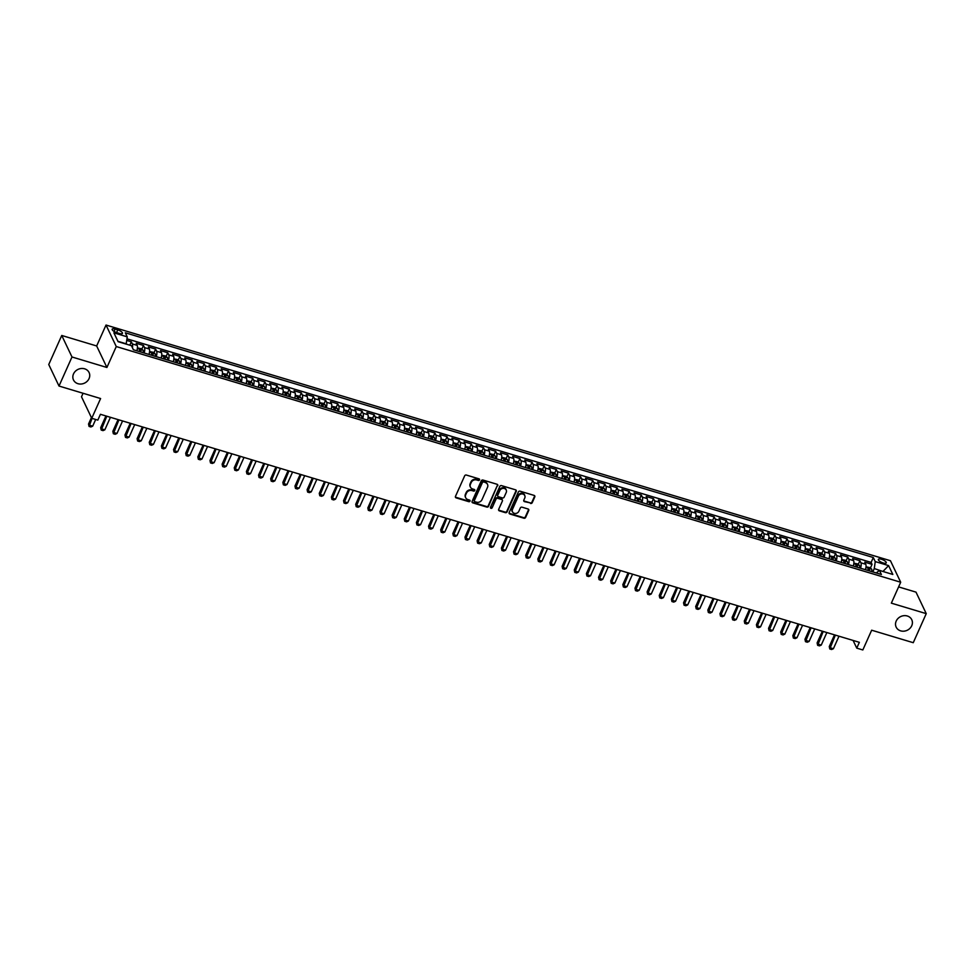 <?xml version="1.0" encoding="UTF-8"?>
<svg xmlns="http://www.w3.org/2000/svg" width="975" height="975" viewBox="0 0 975 975"><rect width="100%" height="100%" fill="white"/><g stroke="black" fill="none" stroke-linecap="round" stroke-linejoin="round"><path stroke-width="1.46" d="M479.505 479.907A0.926 0.817 154.5 0 0 479.03 478.859L466.367 475.057A1.328 1.17 154.5 0 0 464.661 475.837L455.471 496.372A1.328 1.17 154.5 0 0 456.154 497.872L468.817 501.674A0.926 0.817 154.5 0 0 470.011 500.48A0.926 0.817 154.5 0 0 469.536 500.077L467.89 499.578A4.241 3.729 154.5 0 1 465.709 494.788L466.477 493.07A4.241 3.729 154.5 0 1 471.924 490.571L473.57 491.059A0.926 0.817 154.5 0 0 474.764 489.864A0.926 0.817 154.5 0 0 474.277 489.462L472.643 488.975A4.241 3.729 154.5 0 1 470.462 484.173L471.23 482.467A4.241 3.729 154.5 0 1 476.678 479.968L478.311 480.456A0.926 0.817 154.5 0 0 479.505 479.907M470.328 486.854A4.241 3.729 154.5 0 1 470.182 483.6L470.949 481.882A4.241 3.729 154.5 0 1 476.397 479.383L478.03 479.871A0.926 0.817 154.5 0 0 479.298 479.005M455.374 496.982A1.328 1.17 154.5 0 0 455.873 497.287L468.548 501.089A0.926 0.817 154.5 0 0 469.804 500.212M465.575 497.457A4.241 3.729 154.5 0 1 465.441 494.203L466.208 492.497A4.241 3.729 154.5 0 1 471.644 489.986L473.289 490.486A0.926 0.817 154.5 0 0 474.557 489.608M896.196 621.087A8.641 7.593 154.5 0 0 896.171 627.144A8.641 7.593 154.5 0 0 903.935 631.178A8.641 7.593 154.5 0 0 911.735 625.755A8.641 7.593 154.5 0 0 911.759 619.71A8.641 7.593 154.5 0 0 903.996 615.664A8.641 7.593 154.5 0 0 896.196 621.087M73.515 373.913A8.641 7.593 154.5 0 0 73.491 379.97A8.641 7.593 154.5 0 0 81.254 384.016A8.641 7.593 154.5 0 0 89.054 378.592A8.641 7.593 154.5 0 0 89.078 372.535A8.641 7.593 154.5 0 0 81.315 368.489A8.641 7.593 154.5 0 0 73.515 373.913M881.424 559.26A4.314 1.438 24.1 0 0 878.365 559.357A4.314 1.438 24.1 0 0 883.192 562.977A4.314 1.438 24.1 0 0 886.251 562.88A4.314 1.438 24.1 0 0 881.424 559.26M530.522 503.453A1.328 1.17 154.5 0 0 532.228 502.673L534.8 496.909A1.328 1.17 154.5 0 0 534.117 495.41L520.053 491.181A1.328 1.17 154.5 0 0 518.359 491.973L509.169 512.497A1.328 1.17 154.5 0 0 509.852 513.996L523.916 518.225A1.328 1.17 154.5 0 0 525.622 517.445L528.73 510.486A1.328 1.17 154.5 0 0 528.048 508.987L522.027 507.183A1.328 1.17 154.5 0 0 520.333 507.963L518.785 511.412A3.547 3.12 154.5 0 1 512.411 509.498L518.456 495.982A3.547 3.12 154.5 0 1 524.83 497.896L523.819 500.151A1.328 1.17 154.5 0 0 524.501 501.65L530.242 502.868A1.328 1.17 154.5 0 0 531.948 502.088L534.519 496.324A1.328 1.17 154.5 0 0 534.617 495.714M71.992 356.984L106.909 367.477L96.659 345.967L61.742 335.473L71.992 356.984L59 386.039L100.596 398.531L91.748 418.287L97.829 420.115L100.425 414.302L859.353 642.318L856.757 648.131L862.826 649.959L871.662 630.203L913.258 642.696L926.25 613.641L916 592.13L898.609 586.901M106.909 367.477L116.269 346.552L900.693 582.233L891.345 603.147L926.25 613.641M497.737 485.769A1.328 1.17 154.5 0 0 497.055 484.27L482.991 480.053A1.328 1.17 154.5 0 0 481.284 480.833L472.107 501.369A1.328 1.17 154.5 0 0 472.778 502.868L486.842 507.085A1.328 1.17 154.5 0 0 488.548 506.305L497.457 485.197A1.328 1.17 154.5 0 0 497.555 484.575M501.528 485.623L515.592 489.84A1.328 1.17 154.5 0 1 516.263 491.339L507.085 511.875A1.328 1.17 154.5 0 1 505.379 512.655L499.358 510.851A1.328 1.17 154.5 0 1 498.676 509.352L502.405 501.028A1.328 1.17 154.5 0 0 501.723 499.529L497.725 498.322A1.328 1.17 154.5 0 0 496.031 499.102L492.156 507.78A0.926 0.817 154.5 0 1 490.486 507.28L499.822 486.403A1.328 1.17 154.5 0 1 501.528 485.623M59 386.039L48.75 364.528L61.742 335.473M870.407 568.047L872.052 564.354L864.776 562.161L865.776 564.281L860.925 562.819A5.399 1.853 106.7 0 1 860.547 568.23M858.256 564.391L859.913 560.698L852.625 558.517L853.637 560.637L848.786 559.175A5.399 1.853 106.7 0 1 848.408 564.586M846.117 560.747L847.775 557.054L840.487 554.86L841.498 556.981L836.635 555.531A5.399 1.853 106.7 0 1 836.257 560.93M833.978 557.103L835.624 553.41L828.336 551.216L829.347 553.337L824.497 551.874A5.399 1.853 106.7 0 1 824.119 557.286M821.828 553.447L823.485 549.754L816.197 547.572L817.208 549.693L812.358 548.23A5.399 1.853 106.7 0 1 811.98 553.642M809.689 549.803L811.346 546.11L804.058 543.916L805.07 546.037L800.207 544.586A5.399 1.853 106.7 0 1 799.829 549.985M797.55 546.158L799.195 542.453L791.907 540.272L792.919 542.393L788.068 540.93A5.399 1.853 106.7 0 1 787.69 546.341M785.399 542.502L787.057 538.809L779.768 536.628L780.78 538.748L775.929 537.286A5.399 1.853 106.7 0 1 775.552 542.697M773.26 538.858L774.918 535.165L767.63 532.972L768.641 535.092L763.778 533.642A5.399 1.853 106.7 0 1 763.401 539.041M761.122 535.202L762.767 531.509L755.479 529.327L756.49 531.448L751.64 529.986A5.399 1.853 106.7 0 1 751.262 535.397M748.971 531.558L750.628 527.865L743.34 525.671L744.352 527.804L739.501 526.342A5.399 1.853 106.7 0 1 739.123 531.753M736.832 527.914L738.489 524.221L731.201 522.027L732.213 524.148L727.35 522.697A5.399 1.853 106.7 0 1 726.972 528.097M724.693 524.258L726.338 520.565L719.05 518.383L720.062 520.504L715.211 519.041A5.399 1.853 106.7 0 1 714.833 524.452M712.542 520.613L714.2 516.921L706.912 514.727L707.923 516.86L703.072 515.397A5.399 1.853 106.7 0 1 702.695 520.808M700.403 516.969L702.061 513.277L694.773 511.083L695.784 513.203L690.922 511.741A5.399 1.853 106.7 0 1 690.544 517.152M688.265 513.313L689.91 509.62L682.622 507.439L683.633 509.559L678.783 508.097A5.399 1.853 106.7 0 1 678.405 513.508M676.114 509.669L677.771 505.976L670.483 503.783L671.495 505.915L666.632 504.453A5.399 1.853 106.7 0 1 666.254 509.852M663.975 506.025L665.632 502.332L658.344 500.138L659.356 502.259L654.493 500.797A5.399 1.853 106.7 0 1 654.115 506.208M651.836 502.369L653.482 498.676L646.193 496.494L647.205 498.615L642.354 497.153A5.399 1.853 106.7 0 1 641.977 502.564M639.685 498.725L641.343 495.032L634.055 492.838L635.066 494.959L630.203 493.508A5.399 1.853 106.7 0 1 629.826 498.908M627.547 495.081L629.192 491.388L621.916 489.194L622.928 491.315L618.065 489.852A5.399 1.853 106.7 0 1 617.687 495.263M615.408 491.424L617.053 487.732L609.765 485.55L610.777 487.671L605.926 486.208A5.399 1.853 106.7 0 1 605.548 491.619M603.257 487.78L604.914 484.087L597.626 481.894L598.638 484.014L593.775 482.564A5.399 1.853 106.7 0 1 593.397 487.963M591.118 484.136L592.763 480.443L585.487 478.25L586.499 480.37L581.636 478.908A5.399 1.853 106.7 0 1 581.258 484.319M578.979 480.48L580.625 476.787L573.337 474.606L574.348 476.726L569.497 475.264A5.399 1.853 106.7 0 1 569.12 480.675M566.828 476.836L568.486 473.143L561.198 470.949L562.209 473.07L557.347 471.62A5.399 1.853 106.7 0 1 556.969 477.019M554.69 473.192L556.335 469.499L549.059 467.305L550.071 469.426L545.208 467.963A5.399 1.853 106.7 0 1 544.83 473.375M542.551 469.536L544.196 465.843L536.908 463.661L537.92 465.782L533.069 464.319A5.399 1.853 106.7 0 1 532.691 469.731M530.4 465.892L532.058 462.199L524.769 460.005L525.781 462.126L520.918 460.675A5.399 1.853 106.7 0 1 520.54 466.074M518.261 462.247L519.907 458.555L512.631 456.361L513.642 458.482L508.779 457.019A5.399 1.853 106.7 0 1 508.402 462.43M506.122 458.591L507.768 454.898L500.48 452.717L501.491 454.837L496.641 453.375A5.399 1.853 106.7 0 1 496.263 458.786M493.972 454.947L495.629 451.254L488.341 449.061L489.352 451.181L484.49 449.731A5.399 1.853 106.7 0 1 484.112 455.13M481.833 451.303L483.478 447.598L476.202 445.417L477.214 447.537L472.351 446.075A5.399 1.853 106.7 0 1 471.973 451.486M469.682 447.647L471.339 443.954L464.051 441.773L465.063 443.893L460.212 442.431A5.399 1.853 106.7 0 1 459.834 447.842M457.543 444.003L459.201 440.31L451.913 438.116L452.924 440.237L448.061 438.787A5.399 1.853 106.7 0 1 447.683 444.186M445.404 440.347L447.05 436.654L439.774 434.472L440.785 436.593L435.923 435.13A5.399 1.853 106.7 0 1 435.545 440.542M433.253 436.702L434.911 433.01L427.623 430.816L428.634 432.949L423.784 431.486A5.399 1.853 106.7 0 1 423.406 436.898M421.115 433.058L422.772 429.366L415.484 427.172L416.496 429.293L411.633 427.83A5.399 1.853 106.7 0 1 411.255 433.241M408.976 429.402L410.621 425.709L403.345 423.528L404.357 425.648L399.494 424.186A5.399 1.853 106.7 0 1 399.116 429.597M396.825 425.758L398.482 422.065L391.194 419.872L392.206 422.004L387.355 420.542A5.399 1.853 106.7 0 1 386.977 425.941M384.686 422.114L386.344 418.421L379.056 416.227L380.067 418.348L375.204 416.886A5.399 1.853 106.7 0 1 374.827 422.297M372.548 418.458L374.193 414.765L366.917 412.583L367.916 414.704L363.066 413.242A5.399 1.853 106.7 0 1 362.688 418.653M360.397 414.814L362.054 411.121L354.766 408.927L355.778 411.048L350.927 409.597A5.399 1.853 106.7 0 1 350.549 414.997M348.258 411.17L349.915 407.477L342.627 405.283L343.639 407.404L338.776 405.941A5.399 1.853 106.7 0 1 338.398 411.352M336.119 407.513L337.764 403.821L330.476 401.639L331.488 403.76L326.637 402.297A5.399 1.853 106.7 0 1 326.259 407.708M323.968 403.869L325.626 400.177L318.337 397.983L319.349 400.103L314.498 398.653A5.399 1.853 106.7 0 1 314.121 404.052M311.829 400.225L313.487 396.533L306.199 394.339L307.21 396.459L302.348 394.997A5.399 1.853 106.7 0 1 301.97 400.408M299.691 396.569L301.336 392.876L294.048 390.695L295.059 392.815L290.209 391.353A5.399 1.853 106.7 0 1 289.831 396.764M287.54 392.925L289.197 389.232L281.909 387.038L282.921 389.159L278.07 387.709A5.399 1.853 106.7 0 1 277.692 393.108M275.401 389.281L277.058 385.588L269.77 383.394L270.782 385.515L265.919 384.053A5.399 1.853 106.7 0 1 265.541 389.464M263.262 385.625L264.908 381.932L257.619 379.75L258.631 381.871L253.78 380.408A5.399 1.853 106.7 0 1 253.402 385.82M251.111 381.981L252.769 378.288L245.481 376.094L246.492 378.215L241.642 376.764A5.399 1.853 106.7 0 1 241.264 382.163M238.973 378.337L240.63 374.644L233.342 372.45L234.353 374.571L229.491 373.108A5.399 1.853 106.7 0 1 229.113 378.519M226.834 374.68L228.479 370.987L221.191 368.806L222.202 370.927L217.352 369.464A5.399 1.853 106.7 0 1 216.974 374.875M214.683 371.036L216.34 367.343L209.052 365.15L210.064 367.27L205.213 365.82A5.399 1.853 106.7 0 1 204.835 371.219M202.544 367.392L204.202 363.687L196.913 361.506L197.925 363.626L193.062 362.164A5.399 1.853 106.7 0 1 192.684 367.575M190.405 363.736L192.051 360.043L184.762 357.862L185.774 359.982L180.923 358.52A5.399 1.853 106.7 0 1 180.546 363.931M178.254 360.092L179.912 356.399L172.624 354.205L173.635 356.326L168.785 354.876A5.399 1.853 106.7 0 1 168.407 360.275M166.116 356.436L167.773 352.743L160.485 350.561L161.497 352.682L156.634 351.219A5.399 1.853 106.7 0 1 156.256 356.631M153.977 352.792L155.622 349.099L148.334 346.905L149.346 349.038L144.495 347.575A5.399 1.853 106.7 0 1 144.117 352.987M141.826 349.148L143.483 345.455L136.195 343.261L137.207 345.382A5.399 1.853 106.7 0 1 136.829 350.793M116.829 332.682L119.498 333.487A4.18 1.389 24.1 0 0 122.46 333.389A4.18 1.389 24.1 0 0 117.78 329.879L115.111 329.075A4.18 1.389 24.1 0 0 112.149 329.172A4.18 1.389 24.1 0 0 116.829 332.682M116.269 346.552L106.019 325.041L890.443 560.722L900.693 582.233M872.052 564.354L871.126 562.404L873.307 557.517L125.312 332.792L127.25 336.85L126.153 344.102M873.307 557.517L875.245 561.588L888.603 565.597L892.82 574.446L879.462 570.424L881.4 574.494L133.392 349.757L131.454 345.686L118.097 341.677L113.892 332.841L127.25 336.85M129.821 345.199L131.345 341.798L132.344 343.919A5.399 1.853 106.7 0 1 132.405 347.673M143.483 345.455L144.495 347.575M155.622 349.099L156.634 351.219M167.773 352.743L168.785 354.876M179.912 356.399L180.923 358.52M192.051 360.043L193.062 362.164M204.202 363.687L205.213 365.82M216.34 367.343L217.352 369.464M228.479 370.987L229.491 373.108M240.63 374.644L241.642 376.764M252.769 378.288L253.78 380.408M264.908 381.932L265.919 384.053M277.058 385.588L278.07 387.709M289.197 389.232L290.209 391.353M301.336 392.876L302.348 394.997M313.487 396.533L314.498 398.653M325.626 400.177L326.637 402.297M337.764 403.821L338.776 405.941M349.915 407.477L350.927 409.597M362.054 411.121L363.066 413.242M374.193 414.765L375.204 416.886M386.344 418.421L387.355 420.542M398.482 422.065L399.494 424.186M410.621 425.709L411.633 427.83M422.772 429.366L423.784 431.486M434.911 433.01L435.923 435.13M447.05 436.654L448.061 438.787M459.201 440.31L460.212 442.431M471.339 443.954L472.351 446.075M483.478 447.598L484.49 449.731M495.629 451.254L496.641 453.375M507.768 454.898L508.779 457.019M519.907 458.555L520.918 460.675M532.058 462.199L533.069 464.319M544.196 465.843L545.208 467.963M556.335 469.499L557.347 471.62M568.486 473.143L569.497 475.264M580.625 476.787L581.636 478.908M592.763 480.443L593.775 482.564M604.914 484.087L605.926 486.208M617.053 487.732L618.065 489.852M629.192 491.388L630.203 493.508M641.343 495.032L642.354 497.153M653.482 498.676L654.493 500.797M665.632 502.332L666.632 504.453M677.771 505.976L678.783 508.097M689.91 509.62L690.922 511.741M702.061 513.277L703.072 515.397M714.2 516.921L715.211 519.041M726.338 520.565L727.35 522.697M738.489 524.221L739.501 526.342M750.628 527.865L751.64 529.986M762.767 531.509L763.778 533.642M774.918 535.165L775.929 537.286M787.057 538.809L788.068 540.93M799.195 542.453L800.207 544.586M811.346 546.11L812.358 548.23M823.485 549.754L824.497 551.874M835.624 553.41L836.635 555.531M847.775 557.054L848.786 559.175M859.913 560.698L860.925 562.819M871.126 562.404L126.969 338.825M131.345 341.798L126.75 340.421M882.655 571.387L874.283 568.559L872.783 571.911M126.275 343.834L117.926 341.323M83.07 393.266L81.498 396.776L91.748 418.287M96.659 345.967L106.019 325.041M853.088 640.441L856.757 648.131M882.948 571.472L888.603 565.597M876.196 572.934L879.462 570.424M148.968 354.437A5.399 1.853 -73.3 0 0 149.346 349.038M161.119 358.093A5.399 1.853 -73.3 0 0 161.497 352.682M173.257 361.737A5.399 1.853 -73.3 0 0 173.635 356.326M185.396 365.381A5.399 1.853 -73.3 0 0 185.774 359.982M197.547 369.038A5.399 1.853 -73.3 0 0 197.925 363.626M209.686 372.682A5.399 1.853 -73.3 0 0 210.064 367.27M221.825 376.326A5.399 1.853 -73.3 0 0 222.202 370.927M233.976 379.982A5.399 1.853 -73.3 0 0 234.353 374.571M246.114 383.626A5.399 1.853 -73.3 0 0 246.492 378.215M258.253 387.27A5.399 1.853 -73.3 0 0 258.631 381.871M270.404 390.926A5.399 1.853 -73.3 0 0 270.782 385.515M282.543 394.57A5.399 1.853 -73.3 0 0 282.921 389.159M294.682 398.214A5.399 1.853 -73.3 0 0 295.059 392.815M306.832 401.871A5.399 1.853 -73.3 0 0 307.21 396.459M318.971 405.515A5.399 1.853 -73.3 0 0 319.349 400.103M331.11 409.159A5.399 1.853 -73.3 0 0 331.488 403.76M343.261 412.815A5.399 1.853 -73.3 0 0 343.639 407.404M355.4 416.459A5.399 1.853 -73.3 0 0 355.778 411.048M367.538 420.115A5.399 1.853 -73.3 0 0 367.916 414.704M379.689 423.759A5.399 1.853 -73.3 0 0 380.067 418.348M391.828 427.403A5.399 1.853 -73.3 0 0 392.206 422.004M403.979 431.06A5.399 1.853 -73.3 0 0 404.357 425.648M416.118 434.704A5.399 1.853 -73.3 0 0 416.496 429.293M428.257 438.348A5.399 1.853 -73.3 0 0 428.634 432.949M440.408 442.004A5.399 1.853 -73.3 0 0 440.785 436.593M452.546 445.648A5.399 1.853 -73.3 0 0 452.924 440.237M464.685 449.292A5.399 1.853 -73.3 0 0 465.063 443.893M476.836 452.948A5.399 1.853 -73.3 0 0 477.214 447.537M488.975 456.592A5.399 1.853 -73.3 0 0 489.352 451.181M501.113 460.237A5.399 1.853 -73.3 0 0 501.491 454.837M513.264 463.893A5.399 1.853 -73.3 0 0 513.642 458.482M525.403 467.537A5.399 1.853 -73.3 0 0 525.781 462.126M537.542 471.181A5.399 1.853 -73.3 0 0 537.92 465.782M549.693 474.837A5.399 1.853 -73.3 0 0 550.071 469.426M561.832 478.481A5.399 1.853 -73.3 0 0 562.209 473.07M573.97 482.125A5.399 1.853 -73.3 0 0 574.348 476.726M586.121 485.782A5.399 1.853 -73.3 0 0 586.499 480.37M598.26 489.426A5.399 1.853 -73.3 0 0 598.638 484.014M610.399 493.07A5.399 1.853 -73.3 0 0 610.777 487.671M622.55 496.726A5.399 1.853 -73.3 0 0 622.928 491.315M634.688 500.37A5.399 1.853 -73.3 0 0 635.066 494.959M646.827 504.026A5.399 1.853 -73.3 0 0 647.205 498.615M658.978 507.67A5.399 1.853 -73.3 0 0 659.356 502.259M671.117 511.314A5.399 1.853 -73.3 0 0 671.495 505.915M683.256 514.971A5.399 1.853 -73.3 0 0 683.633 509.559M695.407 518.615A5.399 1.853 -73.3 0 0 695.784 513.203M707.545 522.259A5.399 1.853 -73.3 0 0 707.923 516.86M719.684 525.915A5.399 1.853 -73.3 0 0 720.062 520.504M731.835 529.559A5.399 1.853 -73.3 0 0 732.213 524.148M743.974 533.203A5.399 1.853 -73.3 0 0 744.352 527.804M756.112 536.859A5.399 1.853 -73.3 0 0 756.49 531.448M768.263 540.503A5.399 1.853 -73.3 0 0 768.641 535.092M780.402 544.148A5.399 1.853 -73.3 0 0 780.78 538.748M792.541 547.804A5.399 1.853 -73.3 0 0 792.919 542.393M804.692 551.448A5.399 1.853 -73.3 0 0 805.07 546.037M816.831 555.092A5.399 1.853 -73.3 0 0 817.208 549.693M828.969 558.748A5.399 1.853 -73.3 0 0 829.347 553.337M841.12 562.392A5.399 1.853 -73.3 0 0 841.498 556.981M853.259 566.036A5.399 1.853 -73.3 0 0 853.637 560.637M865.398 569.692A5.399 1.853 -73.3 0 0 865.776 564.281M874.283 568.559L875.245 561.588M472.01 501.979A1.328 1.17 154.5 0 0 472.509 502.283L486.574 506.513A1.328 1.17 154.5 0 0 488.268 505.72L497.457 485.197M483.588 482.04A0.926 0.817 154.5 0 0 482.393 482.588L474.337 500.614A0.926 0.817 154.5 0 0 474.813 501.662L476.531 502.174A4.241 3.729 154.5 0 0 481.979 499.675L487.5 487.354A4.241 3.729 154.5 0 0 485.318 482.564L483.308 481.455A0.926 0.817 154.5 0 0 482.113 482.003L482.393 482.588M474.252 500.931A0.926 0.817 154.5 0 1 474.057 500.029L482.113 482.003M487.354 484.1A4.241 3.729 154.5 0 0 485.038 481.979L485.318 482.564M483.308 481.455L485.038 481.979M498.591 509.962A1.328 1.17 154.5 0 0 499.09 510.266L505.099 512.07A1.328 1.17 154.5 0 0 506.805 511.29L515.994 490.766A1.328 1.17 154.5 0 0 516.092 490.145M502.222 499.822A1.328 1.17 154.5 0 0 501.442 498.944L497.457 497.737A1.328 1.17 154.5 0 0 495.751 498.53L492.156 507.78M490.413 507.597A0.926 0.817 154.5 0 0 491.875 507.195M506.269 492.387A3.547 3.12 154.5 0 0 499.895 490.462L497.762 495.227A1.328 1.17 154.5 0 0 498.444 496.726L502.442 497.933A1.328 1.17 154.5 0 0 504.136 497.14L506.269 492.387M506.122 489.621A3.547 3.12 154.5 0 0 499.614 489.889L499.895 490.462M497.664 495.848A1.328 1.17 154.5 0 1 497.482 494.642L499.614 489.889M523.721 500.76A1.328 1.17 154.5 0 0 524.233 501.065L530.242 502.868M524.684 495.129A3.547 3.12 154.5 0 0 518.176 495.398L518.456 495.982M512.277 511.68A3.547 3.12 154.5 0 1 512.131 508.913L518.176 495.398M509.072 513.118A1.328 1.17 154.5 0 0 509.572 513.423L523.636 517.64A1.328 1.17 154.5 0 0 525.342 516.86L528.45 509.901A1.328 1.17 154.5 0 0 528.548 509.291M91.418 417.592L88.542 424.04L89.042 425.076L92.686 426.173L95.684 419.469M92.686 426.173L90.894 426.977L89.066 426.428L88.542 424.04M92.04 418.372L89.066 426.428M137.195 349.44A3.571 1.231 106.7 0 1 137.048 350.854M137.438 347.917L141.326 348.709L143.093 350.244A3.571 1.231 106.7 0 1 143.118 352.682M140.814 351.987A3.571 1.231 -73.3 0 0 140.936 350.122L139.474 349.684A3.571 1.231 106.7 0 1 139.352 351.548M140.181 351.792A1.816 0.622 106.7 0 1 140.181 351.804L140.936 350.122M105.934 415.959L100.693 427.684L101.181 428.732L104.825 429.829L110.431 417.312M104.825 429.829L103.033 430.621L101.217 430.072L100.693 427.684M106.787 416.215L101.217 430.072M149.333 353.084A3.571 1.231 106.7 0 1 149.187 354.51M149.577 351.561L153.465 352.365L155.196 353.852A3.571 1.231 106.7 0 1 155.257 356.326M152.953 355.631A3.571 1.231 -73.3 0 0 153.075 353.779L151.613 353.34A3.571 1.231 106.7 0 1 151.491 355.192M152.332 355.448L153.075 353.779M118.072 419.603L112.832 431.328L113.332 432.376L116.976 433.473L122.57 420.956M116.976 433.473L115.172 434.277L113.356 433.729L112.832 431.328M118.926 419.859L113.356 433.729M161.484 356.728A3.571 1.231 106.7 0 1 161.326 358.154M161.728 355.205L165.616 356.009L167.383 357.533A3.571 1.231 106.7 0 1 167.408 359.982M165.092 359.288A3.571 1.231 -73.3 0 0 165.214 357.423L163.763 356.984A3.571 1.231 106.7 0 1 163.642 358.849M164.47 359.092L165.214 357.423M130.223 423.247L124.971 434.984L125.47 436.02L129.114 437.117L134.708 424.6M129.114 437.117L127.323 437.921L125.495 437.373L124.971 434.984M131.077 423.503L125.495 437.373M173.623 360.384A3.571 1.231 106.7 0 1 173.477 361.798M173.867 358.861L177.755 359.653L179.522 361.189A3.571 1.231 106.7 0 1 179.546 363.626M177.243 362.932A3.571 1.231 -73.3 0 0 177.365 361.067L175.902 360.628A3.571 1.231 106.7 0 1 175.78 362.493M176.609 362.737A1.816 0.622 106.7 0 1 176.609 362.749L177.365 361.067M142.362 426.904L137.122 438.628L137.609 439.676L141.253 440.773L146.859 428.257M141.253 440.773L139.462 441.565L137.646 441.017L137.122 438.628M143.215 427.16L137.646 441.017M185.762 364.028A3.571 1.231 106.7 0 1 185.616 365.454M186.006 362.505L189.893 363.309L191.673 364.833A3.571 1.231 106.7 0 1 191.685 367.27M189.382 366.576A3.571 1.231 -73.3 0 0 189.503 364.723L188.041 364.284A3.571 1.231 106.7 0 1 187.919 366.149M188.76 366.393L189.503 364.723M154.501 430.548L149.26 442.272L149.76 443.32L153.404 444.417L158.998 431.901M153.404 444.417L151.6 445.222L149.784 444.673L149.26 442.272M155.354 430.804L149.784 444.673M197.913 367.673A3.571 1.231 106.7 0 1 197.754 369.098M198.157 366.149L202.044 366.953L203.812 368.477A3.571 1.231 106.7 0 1 203.836 370.927M201.52 370.232A3.571 1.231 -73.3 0 0 201.642 368.367L200.192 367.928A3.571 1.231 106.7 0 1 200.07 369.793M200.899 370.037L201.642 368.367M166.652 434.192L161.399 445.928L161.899 446.964L165.543 448.061L171.137 435.545M165.543 448.061L163.751 448.866L161.923 448.317L161.399 445.928M167.505 434.448L161.923 448.317M210.052 371.329A3.571 1.231 106.7 0 1 209.905 372.742M210.295 369.805L214.183 370.597L215.95 372.133A3.571 1.231 106.7 0 1 215.975 374.571M213.671 373.876A3.571 1.231 -73.3 0 0 213.793 372.011L212.331 371.572A3.571 1.231 106.7 0 1 212.209 373.437M213.038 373.681A1.816 0.622 106.7 0 1 213.038 373.693L213.793 372.011M178.791 437.848L173.55 449.572L174.038 450.621L177.682 451.717L183.288 439.201M177.682 451.717L175.89 452.51L174.074 451.961L173.55 449.572M179.644 438.104L174.074 451.961M222.19 374.973A3.571 1.231 106.7 0 1 222.044 376.399M222.434 373.449L226.322 374.254L228.101 375.777A3.571 1.231 106.7 0 1 228.113 378.215M225.81 377.52A3.571 1.231 -73.3 0 0 225.932 375.668L224.469 375.229A3.571 1.231 106.7 0 1 224.348 377.093M225.188 377.337L225.932 375.668M190.929 441.492L185.689 453.217L186.188 454.265L189.832 455.362L195.427 442.845M189.832 455.362L188.029 456.166L186.213 455.617L185.689 453.217M191.783 441.748L186.213 455.617M234.341 378.617A3.571 1.231 106.7 0 1 234.183 380.043M234.585 377.106L238.473 377.898L240.191 379.385A3.571 1.231 106.7 0 1 240.264 381.871M237.949 381.176A3.571 1.231 -73.3 0 0 238.071 379.312L236.62 378.873A3.571 1.231 106.7 0 1 236.498 380.737M237.327 380.981L238.071 379.312M203.08 445.136L197.827 456.873L198.327 457.921L201.971 459.006L207.565 446.489M201.971 459.006L200.18 459.81L198.352 459.262L197.827 456.873M203.933 445.392L198.352 459.262M246.48 382.273A3.571 1.231 106.7 0 1 246.334 383.687M246.724 380.75L250.612 381.542L252.379 383.077A3.571 1.231 106.7 0 1 252.403 385.515M250.1 384.82A3.571 1.231 -73.3 0 0 250.222 382.956L248.759 382.517A3.571 1.231 106.7 0 1 248.637 384.382M249.466 384.638L250.222 382.956M215.219 448.793L209.978 460.517L210.466 461.565L214.11 462.662L219.716 450.145M214.11 462.662L212.318 463.454L210.502 462.918L209.978 460.517M216.072 449.048L210.502 462.918M258.619 385.917A3.571 1.231 106.7 0 1 258.473 387.343M258.863 384.394L262.75 385.198L264.53 386.722A3.571 1.231 106.7 0 1 264.542 389.159M262.238 388.477A3.571 1.231 -73.3 0 0 262.36 386.612L260.898 386.173A3.571 1.231 106.7 0 1 260.776 388.038M261.617 388.282L262.36 386.612M227.358 452.437L222.117 464.161L222.617 465.209L226.261 466.306L231.855 453.789M226.261 466.306L224.469 467.11L222.641 466.562L222.117 464.161M228.211 452.692L222.641 466.562M270.77 389.561A3.571 1.231 106.7 0 1 270.611 390.987M271.013 388.05L274.901 388.842L276.668 390.366A3.571 1.231 106.7 0 1 276.693 392.815M274.377 392.121A3.571 1.231 -73.3 0 0 274.499 390.256L273.049 389.817A3.571 1.231 106.7 0 1 272.927 391.682M273.756 391.926L274.499 390.256M239.509 456.093L234.256 467.817L234.756 468.865L238.4 469.95L243.994 457.433M238.4 469.95L236.608 470.754L234.78 470.206L234.256 467.817M240.362 456.349L234.78 470.206M282.908 393.217A3.571 1.231 106.7 0 1 282.762 394.631M283.152 391.694L287.04 392.486L288.807 394.022A3.571 1.231 106.7 0 1 288.832 396.459M286.528 395.765A3.571 1.231 -73.3 0 0 286.65 393.9L285.188 393.461A3.571 1.231 106.7 0 1 285.066 395.326M285.894 395.582L286.65 393.9M251.647 459.737L246.407 471.461L246.907 472.509L250.538 473.606L256.145 461.09M250.538 473.606L248.747 474.398L246.931 473.862L246.407 471.461M252.501 459.993L246.931 473.862M295.047 396.862A3.571 1.231 106.7 0 1 294.901 398.288M295.291 395.338L299.179 396.143L300.958 397.666A3.571 1.231 106.7 0 1 300.97 400.103M298.667 399.421A3.571 1.231 -73.3 0 0 298.789 397.556L297.338 397.117A3.571 1.231 106.7 0 1 297.204 398.982M298.045 399.226L298.789 397.556M263.786 463.381L258.546 475.105L259.045 476.153L262.689 477.25L268.283 464.734M262.689 477.25L260.898 478.055L259.07 477.506L258.546 475.105M264.639 463.637L259.07 477.506M307.198 400.506A3.571 1.231 106.7 0 1 307.04 401.932M307.442 398.994L311.33 399.787L313.097 401.31A3.571 1.231 106.7 0 1 313.121 403.76M310.806 403.065A3.571 1.231 -73.3 0 0 310.928 401.2L309.477 400.762A3.571 1.231 106.7 0 1 309.355 402.626M310.184 402.87L310.928 401.2M275.937 467.037L270.684 478.762L271.184 479.81L274.828 480.894L280.434 468.378M274.828 480.894L273.037 481.699L271.208 481.15L270.684 478.762M276.79 467.293L271.208 481.15M319.337 404.162A3.571 1.231 106.7 0 1 319.191 405.576M319.581 402.638L323.468 403.431L325.236 404.966A3.571 1.231 106.7 0 1 325.26 407.404M322.957 406.709A3.571 1.231 -73.3 0 0 323.078 404.844L321.616 404.406A3.571 1.231 106.7 0 1 321.494 406.27M322.323 406.526L323.078 404.844M288.076 470.681L282.835 482.406L283.335 483.454L286.967 484.551L292.573 472.034M286.967 484.551L285.175 485.355L283.359 484.807L282.835 482.406M288.929 470.937L283.359 484.807M331.476 407.806A3.571 1.231 106.7 0 1 331.329 409.232M331.719 406.283L335.619 407.087L337.387 408.61A3.571 1.231 106.7 0 1 337.399 411.048M335.095 410.365A3.571 1.231 -73.3 0 0 335.217 408.501L333.767 408.062A3.571 1.231 106.7 0 1 333.633 409.927M334.474 410.17L335.217 408.501M300.215 474.325L294.974 486.05L295.474 487.098L299.118 488.195L304.712 475.678M299.118 488.195L297.326 488.999L295.498 488.451L294.974 486.05M301.068 474.581L295.498 488.451M343.627 411.45A3.571 1.231 106.7 0 1 343.48 412.876M343.87 409.939L347.758 410.731L349.525 412.254A3.571 1.231 106.7 0 1 349.55 414.704M347.234 414.009A3.571 1.231 -73.3 0 0 347.356 412.145L345.906 411.706A3.571 1.231 106.7 0 1 345.784 413.571M346.612 413.814A1.816 0.622 106.7 0 1 346.612 413.827L347.356 412.145M312.366 477.982L307.113 489.706L307.613 490.754L311.257 491.839L316.863 479.322M311.257 491.839L309.465 492.643L307.637 492.095L307.113 489.706M313.219 478.237L307.637 492.095M355.765 415.106A3.571 1.231 106.7 0 1 355.619 416.532M356.009 413.583L359.897 414.375L361.664 415.911A3.571 1.231 106.7 0 1 361.688 418.348M359.385 417.653A3.571 1.231 -73.3 0 0 359.507 415.789L358.044 415.362A3.571 1.231 106.7 0 1 357.923 417.215M358.751 417.471L359.507 415.789M324.504 481.626L319.264 493.35L319.763 494.398L323.395 495.495L329.002 482.978M323.395 495.495L321.604 496.299L319.788 495.751L319.264 493.35M325.357 481.882L319.788 495.751M367.904 418.75A3.571 1.231 106.7 0 1 367.758 420.176M368.148 417.227L372.048 418.031L373.815 419.555A3.571 1.231 106.7 0 1 373.827 422.004M371.524 421.31A3.571 1.231 -73.3 0 0 371.646 419.445L370.195 419.006A3.571 1.231 106.7 0 1 370.061 420.871M370.902 421.115L371.646 419.445M336.643 485.27L331.403 496.994L331.902 498.042L335.546 499.139L341.14 486.622M335.546 499.139L333.755 499.943L331.927 499.395L331.403 496.994M337.496 485.526L331.927 499.395M380.055 422.394A3.571 1.231 106.7 0 1 379.909 423.82M380.299 420.883L384.187 421.675L385.954 423.199A3.571 1.231 106.7 0 1 385.978 425.648M383.663 424.954A3.571 1.231 -73.3 0 0 383.784 423.089L382.334 422.65A3.571 1.231 106.7 0 1 382.212 424.515M383.784 423.089L383.041 424.759A1.816 0.622 106.7 0 1 383.041 424.771M348.794 488.926L343.541 500.65L344.041 501.698L347.685 502.795L353.291 490.267M347.685 502.795L345.893 503.587L344.065 503.039L343.541 500.65M349.647 489.182L344.065 503.039M392.194 426.051A3.571 1.231 106.7 0 1 392.048 427.477M392.438 424.527L396.325 425.319L398.092 426.855A3.571 1.231 106.7 0 1 398.117 429.293M395.813 428.598A3.571 1.231 -73.3 0 0 395.935 426.733L394.473 426.307A3.571 1.231 106.7 0 1 394.351 428.159M395.18 428.415L395.935 426.733M360.933 492.57L355.692 504.294L356.192 505.342L359.824 506.439L365.43 493.923M359.824 506.439L358.032 507.244L356.216 506.695L355.692 504.294M361.786 492.826L356.216 506.695M404.332 429.695A3.571 1.231 106.7 0 1 404.186 431.121M404.576 428.171L408.476 428.976L410.243 430.499A3.571 1.231 106.7 0 1 410.256 432.949M407.952 432.254A3.571 1.231 -73.3 0 0 408.074 430.389L406.624 429.951A3.571 1.231 106.7 0 1 406.502 431.815M407.331 432.059L408.074 430.389M373.072 496.214L367.831 507.951L368.331 508.987L371.975 510.083L377.569 497.567M371.975 510.083L370.183 510.888L368.355 510.339L367.831 507.951M373.925 496.47L368.355 510.339M416.483 433.351A3.571 1.231 106.7 0 1 416.337 434.765M416.727 431.827L420.615 432.62L422.382 434.155A3.571 1.231 106.7 0 1 422.407 436.593M420.091 435.898A3.571 1.231 -73.3 0 0 420.213 434.033L418.763 433.595A3.571 1.231 106.7 0 1 418.641 435.459M419.469 435.703A1.816 0.622 106.7 0 1 419.469 435.715L420.213 434.033M385.222 499.87L379.97 511.595L380.469 512.643L384.113 513.74L389.72 501.223M384.113 513.74L382.322 514.532L380.506 513.983L379.97 511.595M386.076 500.126L380.506 513.983M428.622 436.995A3.571 1.231 106.7 0 1 428.476 438.421M428.866 435.472L432.754 436.276L434.521 437.799A3.571 1.231 106.7 0 1 434.545 440.237M432.242 439.542A3.571 1.231 -73.3 0 0 432.364 437.69L430.901 437.251A3.571 1.231 106.7 0 1 430.779 439.103M431.608 439.359L432.364 437.69M397.361 503.514L392.121 515.239L392.62 516.287L396.264 517.384L401.858 504.867M396.264 517.384L394.461 518.188L392.645 517.64L392.121 515.239M398.214 503.77L392.645 517.64M440.761 440.639A3.571 1.231 106.7 0 1 440.615 442.065M441.017 439.116L444.905 439.92L446.672 441.443A3.571 1.231 106.7 0 1 446.684 443.893M444.381 443.198A3.571 1.231 -73.3 0 0 444.503 441.334L443.052 440.895A3.571 1.231 106.7 0 1 442.93 442.76M443.759 443.003L444.503 441.334M409.5 507.158L404.259 518.895L404.759 519.931L408.403 521.028L413.997 508.511M408.403 521.028L406.612 521.832L404.783 521.284L404.259 518.895M410.353 507.414L404.783 521.284M452.912 444.295A3.571 1.231 106.7 0 1 452.766 445.709M453.156 442.772L457.043 443.564L458.811 445.1A3.571 1.231 106.7 0 1 458.835 447.537M456.519 446.842A3.571 1.231 -73.3 0 0 456.641 444.978L455.191 444.539A3.571 1.231 106.7 0 1 455.069 446.404M455.898 446.648A1.816 0.622 106.7 0 1 455.898 446.66L456.641 444.978M421.651 510.815L416.398 522.539L416.898 523.587L420.542 524.684L426.148 512.168M420.542 524.684L418.75 525.476L416.934 524.928L416.398 522.539M422.504 511.071L416.934 524.928M465.051 447.939A3.571 1.231 106.7 0 1 464.904 449.365M465.294 446.416L469.182 447.22L470.949 448.744A3.571 1.231 106.7 0 1 470.974 451.181M468.67 450.487A3.571 1.231 -73.3 0 0 468.792 448.634L467.33 448.195A3.571 1.231 106.7 0 1 467.208 450.06M468.037 450.304L468.792 448.634M433.79 514.459L428.549 526.183L429.049 527.231L432.693 528.328L438.287 515.812M432.693 528.328L430.889 529.133L429.073 528.584L428.549 526.183M434.643 514.715L429.073 528.584M477.189 451.583A3.571 1.231 106.7 0 1 477.043 453.009M477.445 450.06L481.333 450.864L483.1 452.388A3.571 1.231 106.7 0 1 483.112 454.837M480.809 454.143A3.571 1.231 -73.3 0 0 480.931 452.278L479.481 451.839A3.571 1.231 106.7 0 1 479.359 453.704M480.188 453.948L480.931 452.278M445.928 518.103L440.688 529.839L441.188 530.875L444.832 531.972L450.426 519.456M444.832 531.972L443.04 532.777L441.212 532.228L440.688 529.839M446.782 518.359L441.212 532.228M489.34 455.24A3.571 1.231 106.7 0 1 489.194 456.653M489.584 453.716L493.472 454.508L495.239 456.044A3.571 1.231 106.7 0 1 495.263 458.482M492.948 457.787A3.571 1.231 -73.3 0 0 493.082 455.922L491.619 455.483A3.571 1.231 106.7 0 1 491.497 457.348M492.326 457.592A1.816 0.622 106.7 0 1 492.326 457.604L493.082 455.922M458.079 521.759L452.827 533.483L453.326 534.532L456.97 535.628L462.577 523.112M456.97 535.628L455.179 536.421L453.363 535.872L452.827 533.483M458.933 522.015L453.363 535.872M501.479 458.884A3.571 1.231 106.7 0 1 501.333 460.31M501.723 457.36L505.611 458.165L507.378 459.688A3.571 1.231 106.7 0 1 507.402 462.126M505.099 461.431A3.571 1.231 -73.3 0 0 505.221 459.578L503.758 459.14A3.571 1.231 106.7 0 1 503.636 461.004M504.465 461.248L505.221 459.578M470.218 525.403L464.977 537.128L465.477 538.176L469.121 539.273L474.715 526.756M469.121 539.273L467.317 540.077L465.502 539.528L464.977 537.128M471.071 525.659L465.502 539.528M513.618 462.528A3.571 1.231 106.7 0 1 513.472 463.954M513.874 461.017L517.762 461.809L519.529 463.332A3.571 1.231 106.7 0 1 519.541 465.782M517.237 465.087A3.571 1.231 -73.3 0 0 517.359 463.222L515.909 462.784A3.571 1.231 106.7 0 1 515.787 464.648M516.616 464.892L517.359 463.222M482.357 529.047L477.116 540.784L477.616 541.832L481.26 542.917L486.854 530.4M481.26 542.917L479.468 543.721L477.64 543.173L477.116 540.784M483.21 529.303L477.64 543.173M525.769 466.184A3.571 1.231 106.7 0 1 525.622 467.598M526.013 464.661L529.9 465.453L531.668 466.988A3.571 1.231 106.7 0 1 531.692 469.426M529.376 468.731A3.571 1.231 -73.3 0 0 529.51 466.867L528.048 466.428A3.571 1.231 106.7 0 1 527.926 468.293M528.755 468.548L529.51 466.867M494.508 532.703L489.255 544.428L489.755 545.476L493.399 546.573L499.005 534.056M493.399 546.573L491.607 547.365L489.791 546.829L489.255 544.428M495.361 532.959L489.791 546.829M537.908 469.828A3.571 1.231 106.7 0 1 537.761 471.254M538.151 468.305L542.039 469.109L543.806 470.633A3.571 1.231 106.7 0 1 543.831 473.07M541.527 472.388A3.571 1.231 -73.3 0 0 541.649 470.523L540.187 470.084A3.571 1.231 106.7 0 1 540.065 471.949M540.906 472.192A1.816 0.622 106.7 0 1 540.893 472.192L541.649 470.523M506.647 536.347L501.406 548.072L501.906 549.12L505.55 550.217L511.144 537.7M505.55 550.217L503.746 551.021L501.93 550.473L501.406 548.072M507.5 536.603L501.93 550.473M550.046 473.472A3.571 1.231 106.7 0 1 549.9 474.898M550.302 471.961L554.19 472.753L555.957 474.277A3.571 1.231 106.7 0 1 555.969 476.726M553.666 476.032A3.571 1.231 -73.3 0 0 553.788 474.167L552.337 473.728A3.571 1.231 106.7 0 1 552.216 475.593M553.044 475.837L553.788 474.167M518.798 540.004L513.545 551.728L514.044 552.776L517.688 553.861L523.283 541.344M517.688 553.861L515.897 554.665L514.069 554.117L513.545 551.728M519.638 540.26L514.069 554.117M562.197 477.128A3.571 1.231 106.7 0 1 562.051 478.542M562.441 475.605L566.329 476.397L568.096 477.933A3.571 1.231 106.7 0 1 568.12 480.37M565.817 479.676A3.571 1.231 -73.3 0 0 565.939 477.811L564.476 477.372A3.571 1.231 106.7 0 1 564.354 479.237M565.183 479.493L565.939 477.811M530.936 543.648L525.683 555.372L526.183 556.42L529.827 557.517L535.433 545.001M529.827 557.517L528.036 558.309L526.22 557.773L525.683 555.372M531.789 543.904L526.22 557.773M574.336 480.773A3.571 1.231 106.7 0 1 574.19 482.198M574.58 479.249L578.467 480.053L580.235 481.577A3.571 1.231 106.7 0 1 580.259 484.014M577.956 483.332A3.571 1.231 -73.3 0 0 578.077 481.467L576.615 481.028A3.571 1.231 106.7 0 1 576.493 482.893M577.334 483.137L578.077 481.467M543.075 547.292L537.834 559.016L538.334 560.064L541.978 561.161L547.572 548.645M541.978 561.161L540.174 561.966L538.358 561.417L537.834 559.016M543.928 547.548L538.358 561.417M586.487 484.417A3.571 1.231 106.7 0 1 586.328 485.842M586.731 482.905L590.618 483.697L592.386 485.221A3.571 1.231 106.7 0 1 592.41 487.671M590.094 486.976A3.571 1.231 -73.3 0 0 590.216 485.111L588.766 484.673A3.571 1.231 106.7 0 1 588.644 486.537M589.473 486.781L590.216 485.111M555.226 550.948L549.973 562.673L550.473 563.721L554.117 564.805L559.711 552.289M554.117 564.805L552.325 565.61L550.497 565.061L549.973 562.673M556.067 551.204L550.497 565.061M598.626 488.073A3.571 1.231 106.7 0 1 598.479 489.487M598.869 486.549L602.757 487.342L604.524 488.877A3.571 1.231 106.7 0 1 604.549 491.315M602.245 490.62A3.571 1.231 -73.3 0 0 602.367 488.755L600.905 488.317A3.571 1.231 106.7 0 1 600.783 490.181M601.612 490.437L602.367 488.755M567.365 554.592L562.112 566.317L562.612 567.365L566.256 568.462L571.862 555.945M566.256 568.462L564.464 569.254L562.648 568.717L562.112 566.317M568.218 554.848L562.648 568.717M610.764 491.717A3.571 1.231 106.7 0 1 610.618 493.143M611.008 490.193L614.896 490.998L616.663 492.521A3.571 1.231 106.7 0 1 616.688 494.959M614.384 494.276A3.571 1.231 -73.3 0 0 614.506 492.412L613.043 491.973A3.571 1.231 106.7 0 1 612.922 493.837M613.763 494.081L614.506 492.412M579.503 558.236L574.263 569.961L574.763 571.009L578.407 572.106L584.001 559.589M578.407 572.106L576.603 572.91L574.787 572.362L574.263 569.961M580.357 558.492L574.787 572.362M622.915 495.361A3.571 1.231 106.7 0 1 622.757 496.787M623.159 493.85L627.047 494.642L628.814 496.165A3.571 1.231 106.7 0 1 628.838 498.615M626.523 497.92A3.571 1.231 -73.3 0 0 626.645 496.056L625.194 495.617A3.571 1.231 106.7 0 1 625.072 497.482M625.901 497.725A1.816 0.622 106.7 0 1 625.901 497.737L626.645 496.056M591.654 561.893L586.402 573.617L586.901 574.665L590.545 575.75L596.139 563.233M590.545 575.75L588.754 576.554L586.926 576.006L586.402 573.617M592.495 562.148L586.926 576.006M635.054 499.017A3.571 1.231 106.7 0 1 634.908 500.431M635.298 497.494L639.186 498.286L640.916 499.785A3.571 1.231 106.7 0 1 640.977 502.259M638.674 501.564A3.571 1.231 -73.3 0 0 638.796 499.7L637.333 499.273A3.571 1.231 106.7 0 1 637.211 501.126M638.04 501.382L638.796 499.7M603.793 565.537L598.54 577.261L599.04 578.309L602.684 579.406L608.29 566.889M602.684 579.406L600.893 580.21L599.077 579.662L598.54 577.261M604.646 565.793L599.077 579.662M647.193 502.661A3.571 1.231 106.7 0 1 647.047 504.087M647.437 501.138L651.324 501.942L653.092 503.466A3.571 1.231 106.7 0 1 653.116 505.915M650.812 505.221A3.571 1.231 -73.3 0 0 650.934 503.356L649.472 502.917A3.571 1.231 106.7 0 1 649.35 504.782M650.191 505.026L650.934 503.356M615.932 569.181L610.691 580.905L611.191 581.953L614.835 583.05L620.429 570.533M614.835 583.05L613.031 583.854L611.215 583.306L610.691 580.905M616.785 569.437L611.215 583.306M659.344 506.305A3.571 1.231 106.7 0 1 659.185 507.731M659.588 504.794L663.475 505.586L665.243 507.11A3.571 1.231 106.7 0 1 665.267 509.559M662.951 508.865A3.571 1.231 -73.3 0 0 663.073 507L661.623 506.561A3.571 1.231 106.7 0 1 661.501 508.426M663.073 507L662.33 508.67A1.816 0.622 106.7 0 1 662.33 508.682M628.083 572.837L622.83 584.561L623.33 585.609L626.974 586.694L632.568 574.178M626.974 586.694L625.182 587.498L623.354 586.95L622.83 584.561M628.936 573.093L623.354 586.95M671.483 509.962A3.571 1.231 106.7 0 1 671.336 511.388M671.726 508.438L675.614 509.23L677.381 510.766A3.571 1.231 106.7 0 1 677.406 513.203M675.102 512.509A3.571 1.231 -73.3 0 0 675.224 510.644L673.762 510.217A3.571 1.231 106.7 0 1 673.64 512.07M674.468 512.326L675.224 510.644M640.222 576.481L634.981 588.205L635.468 589.253L639.112 590.35L644.719 577.834M639.112 590.35L637.321 591.155L635.505 590.606L634.981 588.205M641.075 576.737L635.505 590.606M683.621 513.606A3.571 1.231 106.7 0 1 683.475 515.032M683.865 512.082L687.753 512.887L689.52 514.41A3.571 1.231 106.7 0 1 689.544 516.86M687.241 516.165A3.571 1.231 -73.3 0 0 687.363 514.3L685.9 513.862A3.571 1.231 106.7 0 1 685.778 515.726M686.619 515.97L687.363 514.3M652.36 580.125L647.12 591.862L647.619 592.898L651.263 593.994L656.858 581.478M651.263 593.994L649.46 594.799L647.644 594.25L647.12 591.862M653.213 580.381L647.644 594.25M695.772 517.262A3.571 1.231 106.7 0 1 695.614 518.676M696.016 515.738L699.904 516.531L701.671 518.066A3.571 1.231 106.7 0 1 701.695 520.504M699.38 519.809A3.571 1.231 -73.3 0 0 699.502 517.944L698.051 517.506A3.571 1.231 106.7 0 1 697.929 519.37M698.758 519.614A1.816 0.622 106.7 0 1 698.758 519.626L699.502 517.944M664.511 583.781L659.258 595.506L659.758 596.554L663.402 597.651L668.996 585.122M663.402 597.651L661.611 598.443L659.783 597.894L659.258 595.506M665.364 584.037L659.783 597.894M707.911 520.906A3.571 1.231 106.7 0 1 707.765 522.332M708.155 519.383L712.043 520.175L713.81 521.71A3.571 1.231 106.7 0 1 713.834 524.148M711.531 523.453A3.571 1.231 -73.3 0 0 711.652 521.601L710.19 521.162A3.571 1.231 106.7 0 1 710.068 523.014M710.897 523.27L711.652 521.601M676.65 587.425L671.409 599.15L671.897 600.198L675.541 601.295L681.147 588.778M675.541 601.295L673.749 602.099L671.933 601.551L671.409 599.15M677.503 587.681L671.933 601.551M720.05 524.55A3.571 1.231 106.7 0 1 719.903 525.976M720.293 523.027L724.181 523.831L725.961 525.354A3.571 1.231 106.7 0 1 725.973 527.804M723.669 527.109A3.571 1.231 -73.3 0 0 723.791 525.245L722.329 524.806A3.571 1.231 106.7 0 1 722.207 526.671M723.048 526.914L723.791 525.245M688.789 591.069L683.548 602.806L684.048 603.842L687.692 604.939L693.286 592.422M687.692 604.939L685.888 605.743L684.072 605.195L683.548 602.806M689.642 591.325L684.072 605.195M732.201 528.206A3.571 1.231 106.7 0 1 732.042 529.62M732.444 526.683L736.332 527.475L738.099 529.011A3.571 1.231 106.7 0 1 738.124 531.448M735.808 530.753A3.571 1.231 -73.3 0 0 735.93 528.889L734.48 528.45A3.571 1.231 106.7 0 1 734.358 530.315M735.187 530.558A1.816 0.622 106.7 0 1 735.187 530.571L735.93 528.889M700.94 594.726L695.687 606.45L696.187 607.498L699.831 608.595L705.425 596.078M699.831 608.595L698.039 609.387L696.211 608.839L695.687 606.45M701.793 594.982L696.211 608.839M744.339 531.85A3.571 1.231 106.7 0 1 744.193 533.276M744.583 530.327L748.471 531.131L750.238 532.655A3.571 1.231 106.7 0 1 750.263 535.092M747.959 534.398A3.571 1.231 -73.3 0 0 748.081 532.545L746.618 532.106A3.571 1.231 106.7 0 1 746.497 533.959M747.325 534.215L748.081 532.545M713.078 598.37L707.838 610.094L708.325 611.142L711.969 612.239L717.576 599.722M711.969 612.239L710.178 613.043L708.362 612.495L707.838 610.094M713.932 598.626L708.362 612.495M756.478 535.494A3.571 1.231 106.7 0 1 756.332 536.92M756.722 533.971L760.61 534.775L762.389 536.299A3.571 1.231 106.7 0 1 762.401 538.748M760.098 538.054A3.571 1.231 -73.3 0 0 760.22 536.189L758.757 535.75A3.571 1.231 106.7 0 1 758.635 537.615M759.476 537.859L760.22 536.189M725.217 602.014L719.977 613.75L720.476 614.786L724.12 615.883L729.714 603.367M724.12 615.883L722.329 616.688L720.501 616.139L719.977 613.75M726.07 602.27L720.501 616.139M768.629 539.151A3.571 1.231 106.7 0 1 768.471 540.564M768.873 537.627L772.761 538.419L774.528 539.955A3.571 1.231 106.7 0 1 774.552 542.393M772.237 541.698A3.571 1.231 -73.3 0 0 772.358 539.833L770.908 539.394A3.571 1.231 106.7 0 1 770.786 541.259M771.615 541.503A1.816 0.622 106.7 0 1 771.615 541.515L772.358 539.833M737.368 605.67L732.115 617.394L732.615 618.442L736.259 619.539L741.853 607.023M736.259 619.539L734.467 620.332L732.639 619.783L732.115 617.394M738.221 605.926L732.639 619.783M780.768 542.795A3.571 1.231 106.7 0 1 780.622 544.221M781.012 541.271L784.899 542.076L786.667 543.599A3.571 1.231 106.7 0 1 786.691 546.037M784.388 545.342A3.571 1.231 -73.3 0 0 784.509 543.489L783.047 543.051A3.571 1.231 106.7 0 1 782.925 544.915M783.754 545.159L784.509 543.489M749.507 609.314L744.266 621.038L744.766 622.087L748.398 623.183L754.004 610.667M748.398 623.183L746.606 623.988L744.79 623.439L744.266 621.038M750.36 609.57L744.79 623.439M792.907 546.439A3.571 1.231 106.7 0 1 792.76 547.865M793.15 544.915L797.038 545.72L798.818 547.243A3.571 1.231 106.7 0 1 798.83 549.693M796.526 548.998A3.571 1.231 -73.3 0 0 796.648 547.133L795.186 546.695A3.571 1.231 106.7 0 1 795.064 548.559M795.905 548.803L796.648 547.133M761.646 612.958L756.405 624.695L756.905 625.743L760.549 626.828L766.143 614.311M760.549 626.828L758.757 627.632L756.929 627.083L756.405 624.695M762.499 613.214L756.929 627.083M805.057 550.095A3.571 1.231 106.7 0 1 804.899 551.509M805.301 548.572L809.189 549.364L810.956 550.899A3.571 1.231 106.7 0 1 810.981 553.337M808.665 552.642A3.571 1.231 -73.3 0 0 808.787 550.778L807.337 550.339A3.571 1.231 106.7 0 1 807.215 552.203M808.043 552.447A1.816 0.622 106.7 0 1 808.043 552.459L808.787 550.778M773.797 616.614L768.544 628.339L769.043 629.387L772.688 630.484L778.294 617.967M772.688 630.484L770.896 631.276L769.068 630.727L768.544 628.339M774.65 616.87L769.068 630.727M817.196 553.739A3.571 1.231 106.7 0 1 817.05 555.165M817.44 552.216L821.328 553.02L823.058 554.507A3.571 1.231 106.7 0 1 823.119 556.981M820.816 556.298A3.571 1.231 -73.3 0 0 820.938 554.434L819.475 553.995A3.571 1.231 106.7 0 1 819.353 555.86M820.182 556.103L820.938 554.434M785.935 620.258L780.695 631.983L781.194 633.031L784.826 634.128L790.432 621.611M784.826 634.128L783.035 634.932L781.219 634.384L780.695 631.983M786.788 620.514L781.219 634.384M829.335 557.383A3.571 1.231 106.7 0 1 829.189 558.809M829.579 555.872L833.479 556.664L835.246 558.188A3.571 1.231 106.7 0 1 835.258 560.637M832.955 559.942A3.571 1.231 -73.3 0 0 833.077 558.078L831.626 557.639A3.571 1.231 106.7 0 1 831.492 559.504M832.333 559.747L833.077 558.078M798.074 623.915L792.833 635.639L793.333 636.687L796.977 637.772L802.571 625.255M796.977 637.772L795.186 638.576L793.358 638.028L792.833 635.639M798.927 624.171L793.358 638.028M841.486 561.039A3.571 1.231 106.7 0 1 841.328 562.453M841.73 559.516L845.618 560.308L847.385 561.844A3.571 1.231 106.7 0 1 847.409 564.281M845.093 563.587A3.571 1.231 -73.3 0 0 845.215 561.722L843.765 561.283A3.571 1.231 106.7 0 1 843.643 563.148M844.472 563.404L845.215 561.722M810.225 627.559L804.972 639.283L805.472 640.331L809.116 641.428L814.722 628.912M809.116 641.428L807.324 642.22L805.496 641.684L804.972 639.283M811.078 627.815L805.496 641.684M853.625 564.683A3.571 1.231 106.7 0 1 853.478 566.109M853.868 563.16L857.756 563.964L859.523 565.488A3.571 1.231 106.7 0 1 859.548 567.925M857.244 567.243A3.571 1.231 -73.3 0 0 857.366 565.378L855.904 564.939A3.571 1.231 106.7 0 1 855.782 566.804M856.611 567.048L857.366 565.378M822.364 631.203L817.123 642.927L817.623 643.975L821.255 645.072L826.861 632.556M821.255 645.072L819.463 645.877L817.647 645.328L817.123 642.927M823.217 631.459L817.647 645.328M865.763 568.327A3.571 1.231 106.7 0 1 865.617 569.753M866.007 566.816L869.907 567.608L871.674 569.132A3.571 1.231 106.7 0 1 871.687 571.582M869.383 570.887A3.571 1.231 -73.3 0 0 869.505 569.022L868.055 568.583A3.571 1.231 106.7 0 1 867.921 570.448M868.762 570.692L869.505 569.022M834.503 634.859L829.262 646.583L829.762 647.632L833.406 648.716L839 636.2M833.406 648.716L831.614 649.521L829.786 648.972L829.262 646.583M835.356 635.115L829.786 648.972M137.207 345.382L132.344 343.919M114.051 331.439L115.111 329.075M116.561 332.597L117.78 329.879M143.057 350.196L137.365 348.489M155.196 353.852L149.504 352.146M167.334 357.496L161.655 355.79M179.485 361.14L173.794 359.434M191.624 364.796L185.945 363.09M203.763 368.44L198.083 366.734M215.914 372.084L210.222 370.378M228.053 375.741L222.373 374.034M240.191 379.385L234.512 377.678M252.342 383.029L246.651 381.322M264.481 386.685L258.802 384.979M276.62 390.329L270.94 388.623M288.771 393.985L283.079 392.267M300.909 397.629L295.23 395.923M313.048 401.273L307.369 399.567M325.199 404.93L319.508 403.211M337.338 408.574L331.658 406.867M349.477 412.218L343.797 410.512M361.628 415.874L355.936 414.156M373.766 419.518L368.087 417.812M385.905 423.162L380.226 421.456M398.056 426.818L392.364 425.112M410.195 430.462L404.515 428.756M422.333 434.107L416.654 432.4M434.484 437.763L428.793 436.057M446.623 441.407L440.944 439.701M458.762 445.051L453.082 443.345M470.913 448.707L465.221 447.001M483.052 452.351L477.372 450.645M495.19 455.995L489.511 454.289M507.341 459.652L501.65 457.945M519.48 463.296L513.801 461.589M531.619 466.94L525.939 465.233M543.77 470.596L538.078 468.89M555.908 474.24L550.229 472.534M568.047 477.896L562.368 476.178M580.198 481.54L574.507 479.834M592.337 485.184L586.658 483.478M604.476 488.841L598.796 487.122M616.627 492.485L610.935 490.778M628.765 496.129L623.086 494.423M640.916 499.785L635.225 498.067M653.055 503.429L647.363 501.723M665.194 507.073L659.514 505.367M677.345 510.729L671.653 509.023M689.483 514.373L683.792 512.667M701.622 518.018L695.943 516.311M713.773 521.674L708.082 519.967M725.912 525.318L720.233 523.612M738.051 528.962L732.371 527.256M750.202 532.618L744.51 530.912M762.34 536.262L756.661 534.556M774.479 539.906L768.8 538.2M786.63 543.562L780.938 541.856M798.769 547.207L793.089 545.5M810.908 550.851L805.228 549.144M823.058 554.507L817.367 552.801M835.197 558.151L829.518 556.445M847.336 561.807L841.657 560.089M859.487 565.451L853.795 563.745M871.626 569.095L865.946 567.389"/></g></svg>

